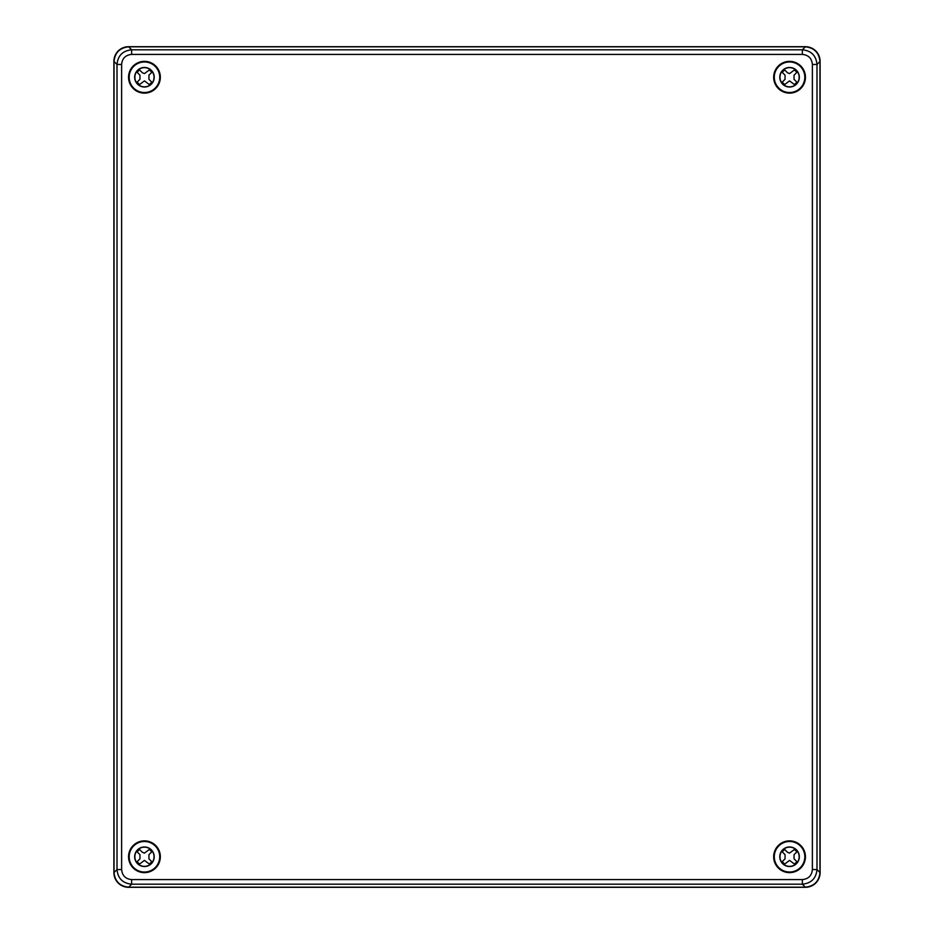 <?xml version="1.0" encoding="UTF-8"?>
<svg xmlns="http://www.w3.org/2000/svg" width="934" height="934" viewBox="0 0 934 934"><rect width="100%" height="100%" fill="white"/><g stroke="black" fill="none" stroke-linecap="round" stroke-linejoin="round"><path stroke-width="1.4" d="M805.435 46.7L128.565 46.7A14.664 14.664 0 0 0 113.901 61.364L113.901 872.636A14.664 14.664 0 0 0 128.565 887.3L805.435 887.3A14.664 14.664 0 0 0 820.099 872.636L820.099 61.364A14.664 14.664 0 0 0 805.435 46.7M144.443 93.131A15.878 15.878 0 0 0 160.333 77.242A15.878 15.878 0 0 0 144.443 61.364A15.878 15.878 0 0 0 128.565 77.242A15.878 15.878 0 0 0 144.443 93.131M144.443 92.91A15.668 15.668 0 0 0 160.111 77.242A15.668 15.668 0 0 0 144.443 61.574A15.668 15.668 0 0 0 128.775 77.242A15.668 15.668 0 0 0 144.443 92.91M144.443 872.636A15.878 15.878 0 0 0 160.333 856.758A15.878 15.878 0 0 0 144.443 840.869A15.878 15.878 0 0 0 128.565 856.758A15.878 15.878 0 0 0 144.443 872.636M144.443 872.426A15.668 15.668 0 0 0 160.111 856.758A15.668 15.668 0 0 0 144.443 841.09A15.668 15.668 0 0 0 128.775 856.758A15.668 15.668 0 0 0 144.443 872.426M789.557 840.869A15.878 15.878 0 0 0 773.667 856.758A15.878 15.878 0 0 0 789.557 872.636A15.878 15.878 0 0 0 805.435 856.758A15.878 15.878 0 0 0 789.557 840.869M789.557 841.09A15.668 15.668 0 0 0 773.889 856.758A15.668 15.668 0 0 0 789.557 872.426A15.668 15.668 0 0 0 805.225 856.758A15.668 15.668 0 0 0 789.557 841.09M789.557 61.364A15.878 15.878 0 0 0 773.667 77.242A15.878 15.878 0 0 0 789.557 93.131A15.878 15.878 0 0 0 805.435 77.242A15.878 15.878 0 0 0 789.557 61.364M789.557 61.574A15.668 15.668 0 0 0 773.889 77.242A15.668 15.668 0 0 0 789.557 92.91A15.668 15.668 0 0 0 805.225 77.242A15.668 15.668 0 0 0 789.557 61.574M114.03 872.531C114.952 881.369 119.832 886.249 128.67 887.172L805.33 887.172C814.168 886.249 819.048 881.369 819.97 872.531L819.97 61.469C819.048 52.631 814.168 47.751 805.33 46.828L128.67 46.828C119.832 47.751 114.952 52.631 114.03 61.469L114.03 872.531L117.007 869.542L117.007 64.458C117.882 55.561 122.763 50.681 131.647 49.817L802.353 49.817C811.237 50.681 816.118 55.561 816.993 64.458L816.993 869.542C816.118 878.439 811.237 883.319 802.353 884.183L131.647 884.183C122.763 883.319 117.882 878.439 117.007 869.542L121.618 869.542C122.214 875.637 125.553 878.987 131.647 879.583L802.353 879.583C808.435 878.987 811.786 875.637 812.382 869.542L812.382 64.458C811.786 58.363 808.447 55.013 802.353 54.417L131.647 54.417C125.565 55.013 122.214 58.363 121.618 64.458L121.618 869.542M819.97 872.531L816.993 869.542L812.382 869.542M812.382 64.458L816.993 64.458L819.97 61.469M802.353 54.417L802.353 49.817L805.33 46.828M805.33 887.172L802.353 884.183L802.353 879.583M131.647 54.417L131.647 49.817L128.67 46.828M128.67 887.172L131.647 884.183L131.647 879.583M121.618 64.458L117.007 64.458L114.03 61.469M142.365 852.263L144.443 853.116L149.335 849.45A8.791 8.791 0 0 1 151.752 851.866L148.938 854.68L148.938 858.825L151.752 861.638A8.791 8.791 0 0 1 149.335 864.067L144.443 860.389L139.551 864.067A8.791 8.791 0 0 1 137.135 861.638L139.948 858.825L139.948 854.68L137.135 851.866A8.791 8.791 0 0 1 139.551 849.45L142.365 852.263M139.551 864.067L139.633 863.985A8.686 8.686 0 0 1 137.205 861.568L137.135 861.638M137.135 851.866L137.205 851.936A8.686 8.686 0 0 1 139.633 849.52L139.551 849.45M153.374 860.284A9.609 9.609 0 0 0 140.59 847.955A9.609 9.609 0 0 0 144.443 866.355A9.609 9.609 0 0 0 153.374 860.284L153.713 859.315L153.456 860.284A9.679 9.679 0 0 1 148.284 865.643L147.315 865.935L148.296 865.549M135.512 853.232L135.173 854.19L135.43 853.232A9.679 9.679 0 0 1 140.602 847.874L141.571 847.535L140.59 847.955M140.59 865.549L141.571 865.935L140.602 865.643A9.679 9.679 0 0 1 135.43 860.284L135.126 859.315L135.512 860.284M144.443 846.986A9.772 9.772 0 0 0 134.671 856.758A9.772 9.772 0 0 0 144.443 866.53A9.772 9.772 0 0 0 154.215 856.758A9.772 9.772 0 0 0 144.443 846.986M144.443 872.029A15.271 15.271 0 0 0 159.714 856.758A15.271 15.271 0 0 0 144.443 841.487A15.271 15.271 0 0 0 129.172 856.758A15.271 15.271 0 0 0 144.443 872.029M153.374 853.232L153.713 854.19L153.456 853.232A9.679 9.679 0 0 0 148.284 847.874L147.315 847.535L148.296 847.955M149.335 849.45L149.265 849.52A8.686 8.686 0 0 1 151.682 851.936L151.752 851.866M151.752 861.638L151.682 861.568A8.686 8.686 0 0 1 149.265 863.985L149.335 864.067M142.365 72.747L144.443 73.611L149.335 69.933A8.791 8.791 0 0 1 151.752 72.362L148.938 75.175L148.938 79.32L151.752 82.134A8.791 8.791 0 0 1 149.335 84.55L144.443 80.884L139.551 84.55A8.791 8.791 0 0 1 137.135 82.134L139.948 79.32L139.948 75.175L137.135 72.362A8.791 8.791 0 0 1 139.551 69.933L142.365 72.747M139.551 84.55L139.633 84.48A8.686 8.686 0 0 1 137.205 82.064L137.135 82.134M137.135 72.362L137.205 72.432A8.686 8.686 0 0 1 139.633 70.015L139.551 69.933M153.374 80.768A9.609 9.609 0 0 0 140.59 68.451A9.609 9.609 0 0 0 144.443 86.85A9.609 9.609 0 0 0 153.374 80.768L153.713 79.81L153.456 80.768A9.679 9.679 0 0 1 148.284 86.126L147.315 86.465L148.296 86.045M135.512 73.716L135.173 74.685L135.43 73.716A9.679 9.679 0 0 1 140.602 68.357L141.571 68.065L140.59 68.451M140.59 86.045L141.571 86.43L140.602 86.126A9.679 9.679 0 0 1 135.43 80.768L135.126 79.81L135.512 80.768M144.443 67.47A9.772 9.772 0 0 0 134.671 77.242A9.772 9.772 0 0 0 144.443 87.014A9.772 9.772 0 0 0 154.215 77.242A9.772 9.772 0 0 0 144.443 67.47M144.443 92.513A15.271 15.271 0 0 0 159.714 77.242A15.271 15.271 0 0 0 144.443 61.971A15.271 15.271 0 0 0 129.172 77.242A15.271 15.271 0 0 0 144.443 92.513M153.374 73.716L153.713 74.685L153.456 73.716A9.679 9.679 0 0 0 148.284 68.357L147.315 68.019M148.296 68.451L147.315 68.065M149.335 69.933L149.265 70.015A8.686 8.686 0 0 1 151.682 72.432L151.752 72.362M151.752 82.134L151.682 82.064A8.686 8.686 0 0 1 149.265 84.48L149.335 84.55M787.479 72.747L789.557 73.611L794.449 69.933A8.791 8.791 0 0 1 796.865 72.362L794.052 75.175L794.052 79.32L796.865 82.134A8.791 8.791 0 0 1 794.449 84.55L789.557 80.884L784.665 84.55A8.791 8.791 0 0 1 782.248 82.134L785.062 79.32L785.062 75.175L782.248 72.362A8.791 8.791 0 0 1 784.665 69.933L787.479 72.747M784.665 84.55L784.735 84.48A8.686 8.686 0 0 1 782.318 82.064L782.248 82.134M782.248 72.362L782.318 72.432A8.686 8.686 0 0 1 784.735 70.015L784.665 69.933M798.488 80.768A9.609 9.609 0 0 0 785.704 68.451A9.609 9.609 0 0 0 789.557 86.85A9.609 9.609 0 0 0 798.488 80.768L798.827 79.81L798.57 80.768A9.679 9.679 0 0 1 793.398 86.126L792.429 86.465L793.41 86.045M780.626 73.716L780.287 74.685L780.544 73.716A9.679 9.679 0 0 1 785.716 68.357L786.685 68.065L785.704 68.451M785.704 86.045L786.685 86.43L785.716 86.126A9.679 9.679 0 0 1 780.544 80.768L780.24 79.81L780.626 80.768M789.557 67.47A9.772 9.772 0 0 0 779.785 77.242A9.772 9.772 0 0 0 789.557 87.014A9.772 9.772 0 0 0 799.329 77.242A9.772 9.772 0 0 0 789.557 67.47M789.557 92.513A15.271 15.271 0 0 0 804.828 77.242A15.271 15.271 0 0 0 789.557 61.971A15.271 15.271 0 0 0 774.286 77.242A15.271 15.271 0 0 0 789.557 92.513M798.488 73.716L798.827 74.685L798.57 73.716A9.679 9.679 0 0 0 793.398 68.357L792.429 68.019M793.41 68.451L792.429 68.065M794.449 69.933L794.367 70.015A8.686 8.686 0 0 1 796.795 72.432L796.865 72.362M796.865 82.134L796.795 82.064A8.686 8.686 0 0 1 794.367 84.48L794.449 84.55M787.479 852.263L789.557 853.116L794.449 849.45A8.791 8.791 0 0 1 796.865 851.866L794.052 854.68L794.052 858.825L796.865 861.638A8.791 8.791 0 0 1 794.449 864.067L789.557 860.389L784.665 864.067A8.791 8.791 0 0 1 782.248 861.638L785.062 858.825L785.062 854.68L782.248 851.866A8.791 8.791 0 0 1 784.665 849.45L787.479 852.263M784.665 864.067L784.735 863.985A8.686 8.686 0 0 1 782.318 861.568L782.248 861.638M782.248 851.866L782.318 851.936A8.686 8.686 0 0 1 784.735 849.52L784.665 849.45M798.488 860.284A9.609 9.609 0 0 0 785.704 847.955A9.609 9.609 0 0 0 789.557 866.355A9.609 9.609 0 0 0 798.488 860.284L798.827 859.315L798.57 860.284A9.679 9.679 0 0 1 793.398 865.643L792.429 865.935L793.41 865.549M780.626 853.232L780.287 854.19L780.544 853.232A9.679 9.679 0 0 1 785.716 847.874L786.685 847.535L785.704 847.955M785.704 865.549L786.685 865.935L785.716 865.643A9.679 9.679 0 0 1 780.544 860.284L780.24 859.315L780.626 860.284M789.557 846.986A9.772 9.772 0 0 0 779.785 856.758A9.772 9.772 0 0 0 789.557 866.53A9.772 9.772 0 0 0 799.329 856.758A9.772 9.772 0 0 0 789.557 846.986M789.557 872.029A15.271 15.271 0 0 0 804.828 856.758A15.271 15.271 0 0 0 789.557 841.487A15.271 15.271 0 0 0 774.286 856.758A15.271 15.271 0 0 0 789.557 872.029M798.488 853.232L798.827 854.19L798.57 853.232A9.679 9.679 0 0 0 793.398 847.874L792.429 847.535L793.41 847.955M794.449 849.45L794.367 849.52A8.686 8.686 0 0 1 796.795 851.936L796.865 851.866M796.865 861.638L796.795 861.568A8.686 8.686 0 0 1 794.367 863.985L794.449 864.067"/></g></svg>
